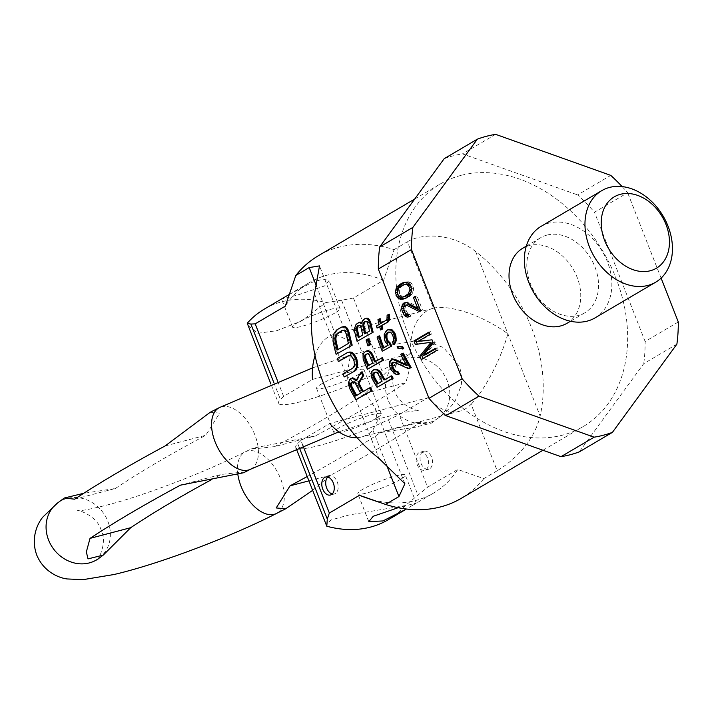 <?xml version="1.0" encoding="UTF-8"?>
<svg xmlns="http://www.w3.org/2000/svg" width="714" height="714" viewBox="0 0 714 714"><rect width="100%" height="100%" fill="white"/><g stroke="black" fill="none" stroke-linecap="round" stroke-linejoin="round"><path stroke-width="0.54" stroke-dasharray="3.57 2.68" d="M622.117 186.586A162.033 121.942 -120.5 0 1 627.642 192.726L594.476 212.245A162.033 121.942 -120.5 0 0 577.599 194.904L610.765 175.385M661.102 278.112L627.642 192.726M566.987 323.299A43.563 32.782 59.5 0 0 575.297 273.141A43.563 32.782 59.5 0 0 529.145 245.58A43.563 32.782 59.5 0 0 522.791 248.222M676.89 344.139L643.733 363.658L579.268 451.882M678.3 321.987L645.135 341.506A162.033 121.942 -120.5 0 1 643.733 363.658M495.641 134.348L462.476 153.867L577.599 194.904M444.188 158.678A162.033 121.942 -120.5 0 1 462.476 153.867M645.135 341.506L594.476 212.245M418.029 341.381L420.002 340.864L431.863 333.884L430.953 331.555L429.194 332.59M429.899 334.393L431.863 333.884M432.024 339.819L420.002 340.864M433.237 342.916L435.201 342.399L433.987 339.302M425.464 354.804L435.201 342.399M435.361 348.334L437.325 347.816L435.567 348.851M436.272 350.654L438.235 350.146L437.325 347.816M421.198 359.526L423.161 359.017L438.235 350.146M422.956 358.49L423.161 359.017M428.989 332.072L430.953 331.555M420.269 310.528L420.849 310.822L422.456 309.876L416.994 295.935L415.387 296.881L419.636 307.725L408.792 302.192L405.775 302.54M408.622 316.356L410.755 316.284L409.997 314.347L407.64 313.357L405.954 310.063L405.704 306.395L406.998 304.682M403.606 307.948L405.784 313.955M404.365 298.791L406.801 298.122L411.139 295.096L412.933 292.615L413.638 288.385L411.817 283.735L410.095 282.369L407.096 281.753L404.695 282.342M397.546 290.286L397.386 292.231L398.769 296.114M410.291 285.011L411.889 288.938L411.514 290.848M404.285 296.747L400.661 295.542L399.581 293.802L399.331 290.134L400.643 287.456L402.419 285.939L406.739 283.869M418.886 311.34L420.849 310.822M420.492 310.394L422.456 309.876M404.392 305.574L406.355 305.056M403.731 306.913L405.704 306.395M403.553 308.448L405.516 307.939M403.99 310.581L405.954 310.063M404.597 312.125L406.561 311.607M405.677 313.874L407.64 313.357M406.775 314.66L408.738 314.142M408.033 314.865L409.997 314.347M409.327 316.65L410.755 316.284M404.124 302.87L406.087 302.352M405.561 302.504L407.524 301.986M406.828 302.709L408.792 302.192M415.03 296.453L416.994 295.935M404.838 298.639L406.801 298.122M407.721 296.944L409.684 296.426M403.08 299.202L405.043 298.684M404.017 282.449L405.98 281.932M405.133 282.271L407.096 281.753M406.712 282.289L408.685 281.771M408.131 282.887L410.095 282.369M409.854 284.252L411.817 283.735M411.086 286.385L413.049 285.868M411.675 288.902L413.638 288.385M411.469 291.401L413.433 290.884M410.961 293.133L412.933 292.615M409.988 294.659L411.951 294.141M409.176 295.614L411.139 295.096M402.696 285.127L404.659 284.609M400.456 286.448L402.419 285.939M398.68 287.974L400.643 287.456M397.359 290.652L399.331 290.134M397.18 292.196L399.144 291.678M397.618 294.32L399.581 293.802M398.698 296.06L400.661 295.542M399.786 296.846L401.759 296.328M546.933 235.111A43.563 32.782 59.5 0 0 540.578 237.753A43.563 32.782 59.5 0 0 532.269 287.912A43.563 32.782 59.5 0 0 578.42 315.472A43.563 32.782 -120.5 0 0 584.775 312.83A43.563 32.782 -120.5 0 0 593.084 262.672A43.563 32.782 -120.5 0 0 546.933 235.111M541.158 226.311A53.122 39.984 59.5 0 1 548.905 223.098A53.122 39.984 -120.5 0 1 605.186 256.71A53.122 39.984 -120.5 0 1 595.048 317.882M460.842 175.439A140.783 105.949 59.5 0 0 440.324 183.953A140.783 105.949 59.5 0 0 413.46 346.058A140.783 105.949 59.5 0 0 562.614 435.121A140.783 105.949 -120.5 0 0 583.133 426.606A140.783 105.949 -120.5 0 0 609.997 264.501A140.783 105.949 -120.5 0 0 460.842 175.439M394.074 249.632L407.453 241.751L433.505 308.243A53.122 34.218 -104.7 0 0 432.791 308.412A53.122 34.218 -104.7 0 0 410.728 353.591L381.883 370.575L353.448 298.024L383.596 280.281L394.074 249.632A140.783 105.949 -120.5 0 0 338.936 247.187A140.783 105.949 59.5 0 0 318.408 255.701M363.444 391.415A140.783 105.949 59.5 0 0 363.587 391.656L370.316 387.693M352.029 378.393L350.021 380.214L349.449 382.472L349.458 385.033L350.396 387.702A140.783 105.949 59.5 0 0 356.982 399.483M356.313 380.16L356.839 380.687L355.849 380.946M362.06 371.842L356.839 380.687M349.066 355.617L352.056 355.715L354.287 358.758A140.783 105.949 59.5 0 0 355.045 360.811L355.474 364.952L353.849 367.799L343.907 373.645A140.783 105.949 59.5 0 0 345.192 376.689M348.298 352.368L338.356 358.214A140.783 105.949 59.5 0 0 339.355 361.338M342.524 326.86L337.713 329.689L335.071 333.019L334.143 335.928L334.072 341.328A140.783 105.949 59.5 0 0 337.124 354.037M378.09 387.059A140.783 105.949 59.5 0 1 372.654 377.51L372.065 373.127L372.744 371.155L374.788 369.433M384.864 379.536A140.783 105.949 59.5 0 0 385.007 379.786L391.745 375.823M368.424 369.013A140.783 105.949 59.5 0 1 364.167 359.151L364.015 354.653L364.836 352.645L366.934 350.904M375.528 361.4A140.783 105.949 59.5 0 0 375.644 361.65L382.374 357.687M392.441 359.57L390.71 361.106L390.246 363.48L391.388 368.067A140.783 105.949 59.5 0 0 392.263 369.665L395.726 373.476L397.948 374.306L399.465 373.949M406.204 364.613L407.765 365.327L406.766 365.586M403.339 353.153L401.741 354.09A140.783 105.949 59.5 0 0 407.765 365.327M409.649 368.486L395.351 362.043L393.191 362.266M398.135 346.344A140.783 105.949 59.5 0 0 399.046 348.396L403.705 348.771M368.683 338.811L367.076 339.757A140.783 105.949 59.5 0 0 368.968 345.665M379.669 335.848L378.063 336.794A140.783 105.949 59.5 0 0 383.266 350.985M383.918 347.709A140.783 105.949 59.5 0 0 384.025 347.977L388.175 345.21M388.702 329.529L387.425 330.287L385.212 334.09L385.364 339.043A140.783 105.949 59.5 0 0 386.274 341.551L389.157 344.951M388.773 331.992L391.406 331.956L393.378 334.331A140.783 105.949 59.5 0 0 394.289 336.829L394.44 340.31L393.485 341.899A140.783 105.949 59.5 0 0 394.485 344.38M381.276 323.139A140.783 105.949 59.5 0 0 381.347 323.415L387.122 320.024L387.979 319.024L388.104 315.017L389.389 314.267M379.714 326.851L380.624 326.316A140.783 105.949 59.5 0 0 381.588 329.725M380.205 318.685L378.929 319.444A140.783 105.949 59.5 0 0 380.062 324.174L377.501 325.682A140.783 105.949 59.5 0 0 378.063 327.824M366.005 318.301L364.399 319.238L362.319 323.371L361.311 323.638M359.267 322.264L357.098 324.022L356.054 326.084L355.554 330.752A140.783 105.949 59.5 0 0 358.08 341.069M361.471 322.558L362.319 323.371M357.08 437.691A53.122 34.218 -104.7 0 0 361.543 436.995A53.122 34.218 -104.7 0 0 372.887 430.069L377.295 421.144L375.519 408.81L365.604 393.2L346.745 376.135L350.512 354.697L348.878 340.828L335.259 334.054A53.122 34.218 -104.7 0 0 334.536 334.232A53.122 34.218 -104.7 0 0 315.044 355.581M302.906 445.59L300.906 440.484L329.761 423.509L428.007 397.689A53.122 34.218 -104.7 0 0 459.798 411.175A53.122 34.218 -104.7 0 0 471.133 404.249L497.194 470.74C509.269 463.573 533.34 444.76 540.132 416.066A140.783 105.949 -120.5 0 0 475.64 251.506C449.668 231.282 419.395 234.246 407.453 241.751M433.505 308.243C443.76 305.128 475.033 310.322 507.886 333.786C497.935 368.719 479.389 396.029 471.133 404.249M277.701 381.285L283.628 396.395L312.473 379.411L410.728 353.591M497.194 470.74L483.815 478.612L457.736 469.473L427.597 487.216L399.162 414.673L428.007 397.689M422.92 451.632A9.3 5.989 -104.7 0 0 420.724 462.529A9.3 5.989 -104.7 0 0 428.65 469.205A9.3 5.989 -104.7 0 0 429.641 468.786A9.3 5.989 -104.7 0 0 431.836 457.888A9.3 5.989 -104.7 0 0 423.92 451.221A9.3 5.989 -104.7 0 0 422.92 451.632M383.596 280.281A122.183 91.954 59.5 0 0 309.564 282.485A122.183 91.954 59.5 0 0 285.341 306.101M483.815 478.612A140.783 105.949 -120.5 0 1 461.226 498.354M365.818 497.685A122.183 91.954 59.5 0 0 433.514 493.088A122.183 91.954 59.5 0 0 457.736 469.473M365.657 333.322A140.783 105.949 59.5 0 0 365.729 333.599L369.54 331.028M365.863 321.282L367.21 320.979L368.611 322.585A140.783 105.949 59.5 0 0 370.539 330.769M359.24 337.097A140.783 105.949 59.5 0 0 359.312 337.374L362.81 334.991M359.133 325.245L360.472 324.941L361.873 326.548A140.783 105.949 59.5 0 0 363.801 334.732M367.255 353.76L368.656 353.448L370.414 354.956A140.783 105.949 59.5 0 0 373.717 362.783L372.735 363.042M368.79 365.363A140.783 105.949 59.5 0 0 368.906 365.622L373.717 362.783M375.412 372.208L376.849 371.887L378.857 373.333A140.783 105.949 59.5 0 0 383.088 380.919L382.079 381.178M378.134 383.507A140.783 105.949 59.5 0 0 378.277 383.748L383.088 380.919M338.124 349.467A140.783 105.949 59.5 0 0 338.195 349.753L348.432 343.407M342.782 330.252L344.407 329.886L345.549 330.403L347.218 333.59A140.783 105.949 59.5 0 0 349.423 343.148M352.761 381.803L354.349 381.508L356.554 383.436A140.783 105.949 59.5 0 0 361.659 392.789L360.659 393.048M356.705 395.377A140.783 105.949 59.5 0 0 356.848 395.618L361.659 392.789M366.166 321.104L365.157 321.371M363.587 391.656L362.578 391.924M350.752 379.143L349.762 379.402M350.021 380.214L349.039 380.473M349.449 382.472L348.468 382.731M349.458 385.033L348.477 385.292M350.396 387.702L349.405 387.97M356.554 383.436L355.563 383.695M356.848 395.618L355.849 395.886M353.144 381.579L352.154 381.838M354.349 381.508L353.359 381.776M355.483 382.133L354.492 382.392M338.356 358.214L337.374 358.473M349.298 355.483L348.307 355.742M350.752 355.242L349.762 355.501M352.056 355.715L351.074 355.974M353.234 356.884L352.252 357.143M354.287 358.758L353.305 359.017M355.045 360.811L354.064 361.07M355.51 363.042L354.528 363.301M355.474 364.952L354.492 365.211M354.92 366.532L353.939 366.791M353.849 367.799L352.868 368.058M343.907 373.645L342.925 373.904M334.072 341.328L333.063 341.595M337.713 329.689L336.696 329.957M336.196 331.18L335.169 331.448M335.071 333.019L334.054 333.286M334.143 335.928L333.126 336.196M333.875 338.463L332.867 338.731M338.195 349.753L337.204 350.012M343.032 330.109L342.015 330.377M344.407 329.886L343.389 330.154M345.549 330.403L344.541 330.671M346.486 331.635L345.478 331.903M347.218 333.59L346.21 333.857M372.744 371.155L371.753 371.423M373.511 370.191L372.521 370.45M372.065 373.127L371.075 373.386M371.923 375.305L370.932 375.573M372.654 377.51L371.664 377.768M385.007 379.786L384.007 380.044M378.857 373.333L377.867 373.592M378.277 383.748L377.269 384.007M375.68 372.048L374.689 372.306M376.849 371.887L375.859 372.146M377.911 372.315L376.912 372.574M364.836 352.645L363.854 352.903M365.648 351.663L364.667 351.922M364.015 354.653L363.033 354.912M363.676 356.884L362.694 357.143M364.167 359.151L363.185 359.41M375.644 361.65L374.654 361.909M370.414 354.956L369.433 355.215M368.906 365.622L367.924 365.88M367.531 353.6L366.55 353.858M368.656 353.448L367.665 353.707M369.611 353.903L368.629 354.162M393.655 361.998L392.664 362.257M395.351 362.043L394.36 362.301M401.741 354.09L400.75 354.358M391.799 359.945L390.808 360.204M390.71 361.106L389.728 361.364M390.246 363.48L389.255 363.738M390.433 365.47L389.442 365.729M391.388 368.067L390.397 368.326M392.263 369.665L391.263 369.932M394.155 372.271L393.155 372.529M395.726 373.476L394.717 373.743M397.948 374.306L396.939 374.573M399.046 348.396L398.064 348.655M367.076 339.757L366.095 340.016M389.059 331.823L388.077 332.09M390.156 331.68L389.175 331.939M391.406 331.956L390.415 332.215M392.468 332.84L391.486 333.099M393.378 334.331L392.397 334.589M394.289 336.829L393.307 337.088M394.601 338.686L393.61 338.945M394.44 340.31L393.459 340.569M393.485 341.899L392.504 342.158M387.425 330.287L386.435 330.546M386.087 332.072L385.096 332.331M385.212 334.09L384.221 334.348M384.953 336.758L383.971 337.017M385.364 339.043L384.373 339.302M386.274 341.551L385.292 341.81M387.381 343.443L386.399 343.702M384.025 347.977L383.043 348.227M378.063 336.794L377.081 337.053M388.291 317.364L387.3 317.623M388.104 315.017L387.104 315.285M387.979 319.024L386.979 319.292M387.122 320.024L386.131 320.283M381.347 323.415L380.357 323.683M378.929 319.444L377.929 319.702M380.062 324.174L379.072 324.433M377.501 325.682L376.501 325.941M380.624 326.316L379.634 326.575M357.982 323.014L356.973 323.281M357.098 324.022L356.09 324.29M356.054 326.084L355.045 326.352M355.429 328.395L354.421 328.663M355.554 330.752L354.546 331.019M364.399 319.238L363.381 319.506M363.515 320.247L362.498 320.515M362.471 322.309L361.462 322.576M359.312 337.374L358.321 337.633M359.428 325.066L358.419 325.334M360.472 324.941L359.463 325.2M361.293 325.432L360.284 325.7M361.873 326.548L360.873 326.807M365.729 333.599L364.729 333.857M368.611 322.585L367.603 322.844M368.022 321.47L367.014 321.728M367.21 320.979L366.202 321.238M283.628 396.395L280.45 399.492A66.402 9.086 -21.4 0 0 278.46 403.276L270.936 384.07M353.448 298.024L341.578 300.219L371.146 375.662L381.883 370.575M371.146 375.662A66.402 9.086 -21.4 0 1 278.46 403.276M359.151 374.091A25.499 3.49 -21.4 0 1 333.251 385.319A25.499 3.49 -21.4 0 1 316.543 388.354A25.499 3.49 -21.4 0 1 321.425 384.007A25.499 3.49 -21.4 0 1 347.325 372.77A25.499 3.49 -21.4 0 1 364.033 369.745A25.499 3.49 -21.4 0 1 359.151 374.091M300.906 440.484L297.729 443.59A66.402 9.086 158.6 0 0 295.739 447.375A66.402 9.086 158.6 0 0 388.425 419.761L399.162 414.673M341.578 300.219L325.852 302.593A122.183 91.954 59.5 0 0 264.341 309.1M289 294.587L312.5 282.182L323.04 279.129L329.065 280.522L324.602 285.921L297.8 294.98L281.584 299.13L284.957 296.97M388.291 519.703A122.183 91.954 59.5 0 0 405.391 505.557L427.597 487.216M409.488 507.235L416.28 503.058L398.144 507.708M247.99 325.522L257.718 333.268L276.711 330.716L301.647 320.925L325.852 302.593M405.391 505.557L348.923 514.999L330.894 519.988L326.218 525.12M376.439 418.19A25.499 3.49 -21.4 0 1 350.538 429.417A25.499 3.49 -21.4 0 1 333.831 432.443A25.499 3.49 -21.4 0 1 338.704 428.097A25.499 3.49 -21.4 0 1 364.604 416.869A25.499 3.49 -21.4 0 1 381.312 413.834A25.499 3.49 -21.4 0 1 376.439 418.19M335.152 312.839A25.499 3.49 -21.4 0 1 309.251 324.067A25.499 3.49 -21.4 0 1 292.544 327.101A25.499 3.49 -21.4 0 1 297.426 322.755A25.499 3.49 -21.4 0 1 323.326 311.527A25.499 3.49 -21.4 0 1 340.025 308.493A25.499 3.49 -21.4 0 1 335.152 312.839M400.438 479.433A25.499 3.49 -21.4 0 1 374.538 490.661A25.499 3.49 -21.4 0 1 357.83 493.695A25.499 3.49 -21.4 0 1 362.712 489.349A25.499 3.49 -21.4 0 1 388.612 478.121A25.499 3.49 -21.4 0 1 405.311 475.087A25.499 3.49 -21.4 0 1 400.438 479.433M332.215 493.972A9.3 5.989 -104.7 0 0 334.322 493.99A9.3 5.989 -104.7 0 0 335.321 493.57A9.3 5.989 -104.7 0 0 337.517 482.673A9.3 5.989 -104.7 0 0 329.6 476.006A9.3 5.989 -104.7 0 0 328.601 476.425A9.3 5.989 -104.7 0 0 327.771 477.059M418.993 452.667A9.3 5.989 -104.7 0 0 416.797 463.564A9.3 5.989 -104.7 0 0 424.714 470.231A9.3 5.989 -104.7 0 0 425.714 469.821A9.3 5.989 -104.7 0 0 427.909 458.924A9.3 5.989 -104.7 0 0 419.993 452.248A9.3 5.989 -104.7 0 0 418.993 452.667M74.658 499.184L115.356 488.492L83.725 493.294M115.356 488.492A525.281 71.846 -21.4 0 1 205.802 435.254L219.653 413.138L210.211 412.273M274.703 446.616A525.281 71.846 -21.4 0 0 365.149 393.387L392.611 365.987L407.855 362.194L409.524 369.138L405.847 382.686A579.714 79.29 -21.4 0 1 315.409 435.924L252.194 448.347L256.978 448.553L274.703 446.616L315.409 435.924M380.508 432.586L421.206 421.885L431.568 423.045L415.253 427.222L380.508 432.586A525.281 71.846 -21.4 0 1 307.172 476.541M421.206 421.885A579.714 79.29 -21.4 0 1 330.769 475.113L312.598 490.393M211.442 479.692A525.281 71.846 -21.4 0 1 221.161 474.453L238.913 472.516L243.67 472.73M308.867 480.87L330.769 475.113M180.463 485.154L221.161 474.453M365.149 393.387L405.847 382.686M165.104 445.955L205.802 435.254M314.499 293.856L378.991 458.415M316.373 285.868L335.259 334.054M372.887 430.069L386.247 464.189M475.64 251.506L540.132 416.066M273.917 382.829L280.45 399.492M297.729 443.59L299.121 447.142M388.425 419.761L417.985 495.195M388.014 399.786A34.531 30.72 -127 0 1 396.859 362.828A34.531 30.72 -127 0 1 447.285 381.017A34.531 30.72 -127 0 1 438.432 417.976A34.531 30.72 -127 0 1 388.014 399.786M250.596 469.205A34.531 19.599 63.1 0 0 254.827 434.781A34.531 19.599 63.1 0 0 219.385 407.596M99.005 558.241A34.531 30.72 53 0 0 107.859 521.282A34.531 30.72 53 0 0 57.432 503.093M237.851 474.373A34.531 19.599 -116.9 0 1 245.277 451.864A34.531 19.599 -116.9 0 1 280.718 479.049A34.531 19.599 -116.9 0 1 276.479 513.473M526.289 246.16L540.578 237.753M570.477 321.246L584.775 312.83M414.709 199.028L440.324 183.953M348.878 340.828L319.506 265.894M404.883 483.753L375.519 408.81M432.791 308.412L334.536 334.232M459.798 411.175L361.543 436.995M542.943 450.257L583.133 426.606M289.241 294.445L309.564 282.485M412.326 505.566L433.514 493.088M296.14 448.383L295.739 447.375M333.831 432.443L316.543 388.354M381.312 413.834L364.033 369.745M292.544 327.101L281.584 299.13M340.025 308.493L329.065 280.522M368.79 521.666L357.83 493.695M416.28 503.058L405.311 475.087M334.322 493.99L330.395 495.025M329.6 476.006L325.664 477.041M428.65 469.205L424.714 470.231M423.92 451.221L419.993 452.248M431.568 423.045L438.432 417.976C444.563 413.772 450.159 408.06 455.22 400.84L461.119 385.721C462.253 379.116 461.574 372.521 459.093 365.925L443.581 347.584L428.828 342.122L412.781 341.426L382.008 346.522L350.253 355.233L312.589 367.871M392.611 365.987L399.01 361.079C397.698 362.034 395.993 365.184 393.887 370.539C391.879 376.938 392.182 383.802 394.788 391.129C398.93 405.766 419.064 411.764 418.306 410.309L403.544 412.478L378.295 418.931L338.829 431.827M96.863 559.999C97.291 561.588 107.992 543.497 101.085 529.949C96.943 515.303 76.8 509.305 77.567 510.769C83.038 511.206 114.927 504.155 144.871 493.499C181.731 480.799 215.2 466.92 245.277 451.864L252.194 448.347"/><path stroke-width="1.07" d="M622.117 186.586A162.033 121.942 -120.5 0 0 610.765 175.385L495.641 134.348A162.033 121.942 59.5 0 0 477.354 139.159L412.888 227.382A162.033 121.942 -120.5 0 0 411.478 249.534L462.136 378.795A162.033 121.942 -120.5 0 0 479.023 396.136L594.146 437.173A162.033 121.942 59.5 0 0 612.425 432.363L676.89 344.139A162.033 121.942 -120.5 0 0 678.3 321.987L661.102 278.112M526.289 246.16L522.791 248.222A43.563 32.782 59.5 0 0 514.482 298.381A43.563 32.782 59.5 0 0 560.633 325.941A43.563 32.782 59.5 0 0 566.987 323.299L570.477 321.246M612.425 432.363L579.268 451.882A162.033 121.942 -120.5 0 1 560.981 456.683L445.857 415.655A162.033 121.942 -120.5 0 1 428.98 398.314L462.136 378.795M479.023 396.136L445.857 415.655M411.478 249.534L378.322 269.044A162.033 121.942 -120.5 0 1 379.723 246.901L412.888 227.382M594.146 437.173L560.981 456.683M477.354 139.159L444.188 158.678L379.723 246.901M378.322 269.044L428.98 398.314M418.029 341.381L429.899 334.393L428.989 332.072L413.915 340.944L415.28 344.434L431.024 342.309L419.832 356.045L421.198 359.526L436.272 350.654L435.361 348.334L423.491 355.322L433.237 342.916L432.024 339.819L418.029 341.381M418.886 311.34L420.492 310.394L415.03 296.453L413.424 297.399L417.672 308.243L406.828 302.709L404.124 302.87L402.357 304.396L401.643 308.618L402.232 311.134L404.222 315.204L405.472 316.373L407.364 317.168L408.792 316.802L408.033 314.865L405.677 313.874L403.99 310.581L403.731 306.913L405.034 305.199L406.623 305.217L418.886 311.34M404.838 298.639L409.176 295.614L411.469 291.401L411.086 286.385L409.854 284.252L406.712 282.289L402.259 283.003L399.376 284.707L397.109 286.992L395.627 290.25L395.422 292.749L397.243 297.39L400.384 299.362L404.838 298.639M404.401 296.515L402.321 297.265L399.786 296.846L397.618 294.32L397.18 292.196L398.68 287.974L402.696 285.127L404.776 284.386L407.301 284.797L409.479 287.331L409.916 289.456L408.417 293.677L404.401 296.515L406.364 295.998L402.321 297.265M423.491 355.322L425.464 354.804L435.567 348.851M419.832 356.045L421.796 355.527L422.956 358.49M431.024 342.309L415.28 344.434M432.862 341.952L421.796 355.527M413.915 340.944L415.878 340.426L417.244 343.916M429.194 332.59L415.878 340.426M405.034 305.199L408.587 304.699L420.269 310.528M405.784 313.955L408.622 316.356M405.775 302.54L404.32 303.878L403.606 307.948M398.769 296.114L400.929 298.247L404.365 298.791M404.695 282.342L399.885 285.52L398.1 288.001L397.546 290.286M411.514 290.848L410.38 293.159L406.364 295.998M404.776 284.386L406.739 283.869L410.291 285.011M406.623 305.217L408.587 304.699M407.364 317.168L408.792 316.793M405.472 316.373L407.435 315.856M404.222 315.204L406.186 314.687M402.839 312.678L404.642 312.205M402.232 311.134L404.017 310.661M401.643 308.618L403.588 308.109M401.679 306.699L403.642 306.181M402.357 304.396L404.32 303.878M403.481 303.254L405.445 302.736M417.672 308.243L419.466 307.77M413.424 297.399L415.218 296.926M401.964 299.38L403.928 298.863M400.384 299.362L402.348 298.845M398.965 298.764L400.929 298.247M397.243 297.39L399.206 296.881M396.011 295.257L397.894 294.766M395.422 292.749L397.198 292.285M395.627 290.25L397.591 289.732M396.136 288.518L398.1 288.001M397.109 286.992L399.072 286.475M397.921 286.037L399.885 285.52M399.376 284.707L401.339 284.19M402.259 283.003L404.222 282.485M406.641 295.194L408.604 294.677M408.417 293.677L410.38 293.159M409.729 291L411.541 290.518M409.916 289.456L411.666 289M409.479 287.331L411.202 286.876M408.399 285.582L410.327 285.082M407.301 284.797L409.274 284.288M655.648 282.217L595.048 317.882A53.122 39.984 -120.5 0 1 587.31 321.095A53.122 39.984 59.5 0 1 531.02 287.483A53.122 39.984 59.5 0 1 541.158 226.311L601.759 190.647A53.122 39.984 59.5 0 0 591.62 251.819A53.122 39.984 59.5 0 0 647.901 285.43A53.122 39.984 -120.5 0 0 655.648 282.217A53.122 39.984 -120.5 0 0 665.787 221.045A53.122 39.984 -120.5 0 0 609.497 187.434A53.122 39.984 59.5 0 0 601.759 190.647M620.359 194.315A41.439 31.184 -120.5 0 1 665.992 224.473A41.439 31.184 -120.5 0 1 650.311 270.749A41.439 31.184 59.5 0 1 604.678 240.582A41.439 31.184 59.5 0 1 620.359 194.315M414.709 199.028L318.408 255.701A140.783 105.949 59.5 0 0 295.819 275.452L309.198 267.572L319.506 265.894L314.499 293.856A140.783 105.949 -120.5 0 0 378.991 458.415L404.883 483.753L398.939 496.56L385.56 504.432A140.783 105.949 59.5 0 0 440.699 506.869A140.783 105.949 -120.5 0 0 461.226 498.354L542.943 450.257M369.317 387.952L370.316 387.693A140.783 105.949 59.5 0 0 372.056 390.612L355.974 399.751A142.113 106.948 59.5 0 1 349.405 387.97L348.468 382.731L349.762 379.402L352.243 378.581L354.233 379.33L355.849 380.946L361.079 372.11A142.113 106.948 59.5 0 0 362.739 375.609L358 383.552A142.113 106.948 59.5 0 0 362.578 391.924L369.317 387.952A142.113 106.948 59.5 0 0 371.048 390.879M355.974 399.751L372.056 390.612M351.047 378.652L353.234 378.322L355.224 379.072L356.839 380.687M361.079 372.11L362.06 371.842A140.783 105.949 59.5 0 0 363.729 375.35L358.99 383.293A140.783 105.949 59.5 0 0 363.444 391.415M347.316 352.627L351.681 352.225L353.635 353.546L356.215 357.625A140.783 105.949 59.5 0 0 356.973 359.678L357.812 364.836L356.518 369.388L355.135 370.834L344.202 376.947A142.113 106.948 59.5 0 1 342.925 373.904L352.868 368.058L354.492 365.211L354.064 361.07A142.113 106.948 59.5 0 1 353.305 359.017L351.074 355.974L348.307 355.742L338.365 361.596A142.113 106.948 59.5 0 1 337.374 358.473L347.316 352.627L349.084 352.198L352.654 353.805L355.224 357.884A142.113 106.948 59.5 0 0 355.983 359.936L356.83 365.095L356.384 367.88L354.144 371.093M344.202 376.947L355.135 370.834M338.365 361.596L349.066 355.617M341.506 327.128L344.21 326.459L345.656 326.789L347.29 328.19L349.146 332.456A140.783 105.949 59.5 0 0 352.198 345.165L336.133 354.296A142.113 106.948 59.5 0 1 333.063 341.595L333.126 336.196L334.054 333.286L336.696 329.957L341.506 327.128L344.639 327.057L346.272 328.458L348.137 332.724A142.113 106.948 59.5 0 0 351.208 345.424M336.133 354.296L352.198 345.165M373.806 369.691L376.849 369.986L380 372.86A142.113 106.948 59.5 0 0 384.007 380.044L391.745 375.823A140.783 105.949 59.5 0 0 393.164 378.188L377.081 387.327A142.113 106.948 59.5 0 1 371.664 377.768L371.075 373.386L371.753 371.423L373.806 369.691L377.84 369.727L380.999 372.601A140.783 105.949 59.5 0 0 384.864 379.536M365.943 351.163L368.808 351.511L371.521 354.501A142.113 106.948 59.5 0 0 374.654 361.909L382.374 357.687A140.783 105.949 59.5 0 0 383.498 360.142L367.442 369.272A142.113 106.948 59.5 0 1 363.185 359.41L363.033 354.912L363.854 352.903L365.943 351.163L368.04 350.761L369.79 351.252L372.503 354.242A140.783 105.949 59.5 0 0 375.528 361.4M393.191 362.266L392.459 365.327L393.209 367.523A140.783 105.949 59.5 0 0 394.092 369.12L395.529 370.923L398.287 371.967A140.783 105.949 59.5 0 0 399.465 373.949L396.939 374.573L394.717 373.743L391.263 369.932A142.113 106.948 59.5 0 1 390.397 368.326L389.442 365.729L389.728 361.364L390.808 360.204L392.932 359.481L406.766 365.586A142.113 106.948 59.5 0 1 400.75 354.358L402.357 353.412A142.113 106.948 59.5 0 0 410.247 367.808L408.64 368.754L394.36 362.301L392.664 362.257L391.477 364.006L392.218 367.781A142.113 106.948 59.5 0 0 393.093 369.388L394.53 371.191L397.279 372.235A142.113 106.948 59.5 0 0 398.457 374.207M391.45 359.829L395.288 359.463L406.204 364.613M402.357 353.412L403.339 353.153A140.783 105.949 59.5 0 0 411.255 367.549L410.247 367.808M408.64 368.754L411.255 367.549M397.154 346.602L402.758 346.727A140.783 105.949 59.5 0 0 403.705 348.771L398.064 348.655A142.113 106.948 59.5 0 1 397.154 346.602L401.777 346.986A142.113 106.948 59.5 0 0 402.714 349.03M367.692 339.07L368.683 338.811A140.783 105.949 59.5 0 0 370.566 344.719L367.978 345.924A142.113 106.948 59.5 0 1 366.095 340.016L367.692 339.07A142.113 106.948 59.5 0 0 369.584 344.978M367.978 345.924L370.566 344.719M388.773 331.992L386.908 334.598L386.961 338.106A140.783 105.949 59.5 0 0 387.872 340.605L390.433 343.184A140.783 105.949 59.5 0 0 391.602 346.076L382.285 351.243A142.113 106.948 59.5 0 1 377.081 337.053L378.688 336.107A142.113 106.948 59.5 0 0 383.043 348.227L388.175 345.21L385.292 341.81A142.113 106.948 59.5 0 1 384.373 339.302L384.221 334.348L386.435 330.546L387.72 329.788L391.281 330.198L394.003 333.643A142.113 106.948 59.5 0 0 394.913 336.151L395.235 341.06L393.503 344.639A142.113 106.948 59.5 0 1 392.504 342.158L393.459 340.569L393.307 337.088A142.113 106.948 59.5 0 1 392.397 334.589L390.415 332.215L387.434 332.465L385.926 334.857L385.979 338.365A142.113 106.948 59.5 0 0 386.89 340.864L389.451 343.434A142.113 106.948 59.5 0 0 390.62 346.335M382.285 351.243L391.602 346.076M378.688 336.107L379.669 335.848A140.783 105.949 59.5 0 0 383.918 347.709M387.72 329.788L390.576 329.431L392.263 329.939L394.985 333.384A140.783 105.949 59.5 0 0 395.895 335.892L396.216 340.801L394.485 344.38L393.503 344.639M388.389 314.526L389.389 314.267L389.683 318.515L388.327 321.782L380.919 325.816A142.113 106.948 59.5 0 0 381.874 329.225L380.598 329.984A142.113 106.948 59.5 0 1 379.634 326.575L377.072 328.083A142.113 106.948 59.5 0 1 376.501 325.941L379.072 324.433A142.113 106.948 59.5 0 1 377.929 319.702L379.205 318.944A142.113 106.948 59.5 0 0 380.357 323.683L386.131 320.283L386.979 319.292L387.104 315.285L388.389 314.526L388.693 318.774L387.336 322.041M380.598 329.984L382.865 328.967A140.783 105.949 59.5 0 1 381.91 325.557L388.327 321.782M377.072 328.083L379.714 326.851M379.205 318.944L380.205 318.685A140.783 105.949 59.5 0 0 381.276 323.139M364.988 318.56L367.041 318.167L368.567 318.721L370.628 321.88A140.783 105.949 59.5 0 0 373.154 332.197L357.089 341.337A142.113 106.948 59.5 0 1 354.546 331.019L354.421 328.663L356.09 324.29L359.294 322.398L361.311 323.638L362.498 320.515L364.988 318.56L367.558 318.988L369.62 322.148A142.113 106.948 59.5 0 0 372.164 332.465M357.089 341.337L373.154 332.197M358.258 322.532L360.311 322.13L361.828 322.683M315.044 355.581A53.122 34.218 -104.7 0 0 312.473 379.411M329.761 423.509A53.122 34.218 -104.7 0 0 357.08 437.691M295.819 275.452L285.341 306.101L255.193 323.844L277.701 381.285M302.906 445.59L329.341 513.036L359.49 495.293L385.56 504.432M359.49 495.293A122.183 91.954 59.5 0 0 365.818 497.685L378.447 502.022M365.863 321.282L364.327 322.674L363.801 325.414A140.783 105.949 59.5 0 0 365.657 333.322M359.24 337.097A140.783 105.949 59.5 0 1 357.384 329.19L357.91 326.45L359.133 325.245M368.79 365.363A140.783 105.949 59.5 0 1 365.604 357.794L365.764 355.144L367.255 353.76M378.134 383.507A140.783 105.949 59.5 0 1 374.047 376.162L373.966 373.583L375.412 372.208M338.124 349.467A140.783 105.949 59.5 0 1 335.991 340.194L335.901 337.865L337.026 334.232L342.782 330.252M356.705 395.377A140.783 105.949 59.5 0 1 351.743 386.265L351.458 383.213L352.761 381.803M364.194 321.934L366.202 321.238L367.603 322.844A142.113 106.948 59.5 0 0 369.54 331.028L364.729 333.857A142.113 106.948 59.5 0 1 362.792 325.673L363.319 322.942L365.202 321.675M355.849 395.886L360.659 393.048A142.113 106.948 59.5 0 1 355.563 383.695L354.492 382.392L352.154 381.838L350.476 383.472L350.752 386.524A142.113 106.948 59.5 0 0 355.849 395.886M334.893 338.133L334.991 340.462A142.113 106.948 59.5 0 0 337.204 350.012L348.432 343.407A142.113 106.948 59.5 0 1 346.21 333.857L344.541 330.671L342.015 330.377L336.008 334.5L334.893 338.133L335.901 337.865M377.081 387.327L392.156 378.456A142.113 106.948 59.5 0 1 390.736 376.082M377.269 384.007L382.079 381.178A142.113 106.948 59.5 0 1 377.867 373.592L375.859 372.146L374.689 372.306L372.976 373.841L373.056 376.421A142.113 106.948 59.5 0 0 377.269 384.007M367.442 369.272L382.517 360.4A142.113 106.948 59.5 0 1 381.392 357.946M367.924 365.88L372.735 363.042A142.113 106.948 59.5 0 1 369.433 355.215L367.665 353.707L365.586 354.421L364.783 355.402L364.622 358.044A142.113 106.948 59.5 0 0 367.924 365.88M356.438 327.958L356.384 329.449A142.113 106.948 59.5 0 0 358.321 337.633L362.81 334.991A142.113 106.948 59.5 0 1 360.873 326.807L359.463 325.2L358.419 325.334L356.902 326.717L356.438 327.958L357.437 327.699M358.99 383.293L358 383.552M363.729 375.35L362.739 375.609M355.224 379.072L354.233 379.33M353.234 378.322L352.243 378.581M351.743 386.265L350.752 386.524M351.315 384.587L350.324 384.846M351.458 383.213L350.476 383.472M352.18 382.151L351.19 382.409M356.518 369.388L355.536 369.647M357.366 367.621L356.384 367.88M357.812 364.836L356.83 365.095M357.634 362.417L356.652 362.676M356.973 359.678L355.983 359.936M356.215 357.625L355.224 357.884M354.974 355.233L353.992 355.492M353.635 353.546L352.654 353.805M351.681 352.225L350.69 352.484M350.065 351.94L349.084 352.198M349.146 332.456L348.137 332.724M348.307 329.966L347.299 330.234M347.29 328.19L346.272 328.458M345.656 326.789L344.639 327.057M344.21 326.459L343.184 326.726M335.991 340.194L334.991 340.462M336.249 335.875L335.241 336.142M337.026 334.232L336.008 334.5M338.222 332.938L337.204 333.206M393.164 378.188L392.156 378.456M380.999 372.601L380 372.86M379.625 370.78L378.634 371.039M377.84 369.727L376.849 369.986M375.957 369.272L374.966 369.531M374.047 376.162L373.056 376.421M373.734 374.77L372.744 375.028M373.966 373.583L372.976 373.841M374.725 372.61L373.734 372.878M383.498 360.142L382.517 360.4M372.503 354.242L371.521 354.501M371.378 352.35L370.396 352.609M369.79 351.252L368.808 351.511M368.04 350.761L367.058 351.02M365.604 357.794L364.622 358.044M365.443 356.357L364.461 356.616M365.764 355.144L364.783 355.402M366.568 354.162L365.586 354.421M393.012 362.373L392.022 362.632M392.468 363.747L391.477 364.006M395.288 359.463L394.298 359.722M393.923 359.222L392.932 359.481M398.287 371.967L397.279 372.235M396.859 371.744L395.859 372.003M395.529 370.923L394.53 371.191M394.092 369.12L393.093 369.388M393.209 367.523L392.218 367.781M392.459 365.327L391.468 365.586M402.758 346.727L401.777 346.986M388.827 342.086L387.845 342.345M390.433 343.184L389.451 343.434M387.872 340.605L386.89 340.864M386.961 338.106L385.979 338.365M386.702 336.24L385.712 336.499M386.908 334.598L385.926 334.857M387.595 333.188L386.613 333.447M388.416 332.206L387.434 332.465M395.431 342.791L394.449 343.05M396.216 340.801L395.235 341.06M396.359 338.159L395.377 338.418M395.895 335.892L394.913 336.151M394.985 333.384L394.003 333.643M393.932 331.474L392.95 331.733M392.263 329.939L391.281 330.198M390.576 329.431L389.585 329.689M382.865 328.967L381.874 329.225M381.91 325.557L380.919 325.816M389.38 320.175L388.389 320.434M389.683 318.515L388.693 318.774M389.683 317.034L388.684 317.293M361.427 322.79L360.82 322.951M360.311 322.13L359.294 322.398M370.628 321.88L369.62 322.148M369.861 319.899L368.852 320.167M368.567 318.721L367.558 318.988M367.041 318.167L366.032 318.435M357.384 329.19L356.384 329.449M357.91 326.45L356.902 326.717M358.785 325.45L357.776 325.709M364.327 322.674L363.319 322.942M363.854 323.924L362.846 324.183M363.801 325.414L362.792 325.673M324.665 477.452A9.3 5.989 -104.7 0 0 322.469 488.349A9.3 5.989 -104.7 0 0 330.395 495.025A9.3 5.989 -104.7 0 0 331.385 494.606A9.3 5.989 -104.7 0 0 333.581 483.708A9.3 5.989 -104.7 0 0 325.664 477.041A9.3 5.989 -104.7 0 0 324.665 477.452M284.957 296.97L264.341 309.1A122.183 91.954 59.5 0 0 247.249 323.246L250.882 324.058L255.193 323.844M329.341 513.036L327.289 519.024L326.789 526.218A122.183 91.954 59.5 0 0 388.291 519.703L406.436 509.028L382.918 520.943L368.79 521.666L373.252 516.267L398.144 507.708M285.538 296.622L289 294.587M247.249 323.246L270.936 384.07M296.14 448.383L326.789 526.218M327.771 477.059A9.3 5.989 -104.7 0 0 326.164 486.52A9.3 5.989 -104.7 0 0 332.215 493.972M83.725 493.294L64.296 498.024L74.658 499.184A579.714 79.29 -21.4 0 1 165.104 445.955L210.211 412.273L219.385 407.596A34.531 19.599 63.1 0 0 215.155 442.02A34.531 19.599 63.1 0 0 250.596 469.205L243.67 472.73L180.463 485.154A579.714 79.29 -21.4 0 0 90.018 538.383L86.34 551.94L88.018 558.884L103.262 555.09L130.716 527.691A525.281 71.846 -21.4 0 1 211.442 479.692M307.172 476.541A525.281 71.846 -21.4 0 1 290.071 485.815L276.211 507.949L285.654 508.796L312.598 490.393M290.071 485.815L308.867 480.87M90.018 538.383L130.716 527.691M309.198 267.572L316.373 285.868M386.247 464.189L398.939 496.56M250.882 324.058L273.917 382.829M299.121 447.142L327.289 519.024M237.851 474.373A34.531 19.599 -116.9 0 0 241.046 486.288A34.531 19.599 -116.9 0 0 276.479 513.473C229.453 537.455 158.08 564.363 113.856 574.547L83.092 579.652L67.045 578.947C59.405 578.001 43.902 572.244 36.78 555.144C30.39 537.758 37.851 522.996 42.813 517.114L57.432 503.093A34.531 30.72 53 0 0 48.588 540.052A34.531 30.72 53 0 0 99.005 558.241L103.262 555.09M288.367 294.962L289.241 294.445M312.589 367.871L219.385 407.596M57.432 503.093L64.296 498.024M276.479 513.473L285.654 508.796M338.829 431.827L250.596 469.205M96.863 559.99L99.005 558.241"/></g></svg>
